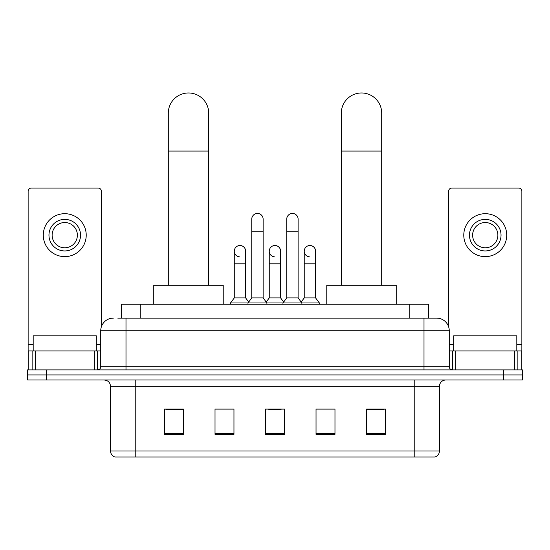 <?xml version="1.0" encoding="UTF-8"?>
<svg xmlns="http://www.w3.org/2000/svg" width="550" height="550" viewBox="0 0 550 550"><rect width="100%" height="100%" fill="white"/><g stroke="black" fill="none" stroke-linecap="round" stroke-linejoin="round"><path stroke-width="0.82" d="M121.268 318.12L121.268 304.232L428.732 304.232L428.732 318.12M118.078 318.12L432.211 318.12M117.789 318.12L125.998 318.12L125.998 330.749L100.739 330.749L100.739 366.74A3.156 3.156 0 0 1 97.584 369.896M113.369 318.12A12.629 12.629 0 0 0 100.739 330.749M436.631 318.12A12.629 12.629 0 0 1 449.261 330.749L424.002 330.749L424.002 318.12L436.439 318.12M449.261 330.749L449.261 366.74C449.446 368.658 450.498 369.71 452.416 369.896M46.441 369.896L27.5 369.896L27.5 374.949L46.441 374.949L27.5 374.949L27.5 379.995L46.441 379.995L46.441 374.949L503.559 374.949L46.441 374.949L46.441 369.896L503.559 369.896L503.559 374.949L522.5 374.949L503.559 374.949L503.559 379.995L46.441 379.995M503.559 379.995L522.5 379.995L522.5 369.896L503.559 369.896M439.471 450.966C439.299 453.991 437.786 456.012 434.926 457.029L414.219 457.029L414.219 450.966L439.471 450.966L439.471 386.313A6.311 6.311 0 0 1 445.789 379.995M414.219 457.029L115.074 457.029A6.311 6.311 0 0 1 110.529 450.966L110.529 386.313C110.151 382.477 108.047 380.373 104.211 379.995M385.488 434.356L385.488 409.104L366.547 409.104L366.547 434.356L385.488 434.356M334.978 434.356L334.978 409.104L316.037 409.104L316.037 434.356L334.978 434.356M183.452 434.356L183.452 409.104L164.512 409.104L164.512 434.356L183.452 434.356M233.963 434.356L233.963 409.104L215.022 409.104L215.022 434.356L233.963 434.356M284.474 434.356L284.474 409.104L265.526 409.104L265.526 434.356L284.474 434.356M110.529 450.966L135.781 450.966L135.781 457.029L127.243 457.029M402.861 457.029L147.139 457.029M366.547 409.234L384.23 409.234M165.77 409.234L183.452 409.234M268.62 409.234L281.249 409.234M96.319 350.955L96.319 335.803L33.186 335.803L33.186 350.955M94.27 369.896L94.27 350.955L35.234 350.955L35.234 369.896M101.372 326.81L101.372 191.214A3.156 3.156 0 0 0 98.216 188.059L31.288 188.059A3.156 3.156 0 0 0 28.133 191.214L28.133 350.955L35.234 350.955M94.27 350.955L100.739 350.955M28.133 369.896L28.133 350.955M64.749 219.374A15.785 15.785 0 0 0 48.964 235.159A15.785 15.785 0 0 0 64.749 250.944A15.785 15.785 0 0 0 80.534 235.159A15.785 15.785 0 0 0 64.749 219.374M64.749 222.53A12.629 12.629 0 0 0 52.126 235.159A12.629 12.629 0 0 0 64.749 247.789A12.629 12.629 0 0 0 77.378 235.159A12.629 12.629 0 0 0 64.749 222.53M64.749 256.63A21.464 21.464 0 0 0 86.219 235.159A21.464 21.464 0 0 0 64.749 213.696A21.464 21.464 0 0 0 43.285 235.159A21.464 21.464 0 0 0 64.749 256.63M168.3 285.292L168.3 113.176A20.206 20.206 0 0 1 188.499 92.971A20.206 20.206 0 0 1 208.704 113.176A20.206 20.206 0 0 0 188.499 92.971M208.704 285.292L208.704 113.176M223.224 304.232L223.224 285.292L153.773 285.292L153.773 304.232M341.296 285.292L341.296 113.176A20.206 20.206 0 0 1 361.501 92.971A20.206 20.206 0 0 1 381.7 113.176A20.206 20.206 0 0 0 361.501 92.971M381.7 285.292L381.7 113.176M396.227 304.232L396.227 285.292L326.776 285.292L326.776 304.232M251.762 231.749L263.127 231.749L263.127 297.921L251.762 297.921L251.762 219.12A5.686 5.686 0 0 1 257.806 213.455A5.686 5.686 0 0 1 263.127 219.12A5.686 5.686 0 0 0 257.806 213.455M251.762 297.921L247.974 302.968L247.974 304.232M263.127 297.921L266.915 302.968L230.491 302.968L230.491 304.232M286.743 297.921L286.743 231.749L298.107 231.749L298.107 297.921L286.743 297.921L282.954 302.968L266.915 302.968L266.915 304.232M286.743 231.749L286.743 219.12A5.686 5.686 0 0 1 292.786 213.455A5.686 5.686 0 0 1 298.107 219.12A5.686 5.686 0 0 0 292.786 213.455M298.107 297.921L301.895 302.968L282.954 302.968L282.954 304.232M315.597 297.921L315.597 263.821L304.232 263.821L304.232 297.921L315.597 297.921L319.385 302.968L301.895 302.968L301.895 304.232M239.601 256.871A5.686 5.686 0 0 1 234.279 251.199A5.686 5.686 0 0 1 240.316 245.527A5.686 5.686 0 0 1 245.644 251.199L245.644 263.821L234.279 263.821L234.279 251.199M245.644 263.821L245.644 297.921L234.279 297.921L234.279 263.821M234.279 297.921L230.491 302.968M245.644 297.921L248.703 302.005M274.581 256.871A5.686 5.686 0 0 1 269.252 251.199A5.686 5.686 0 0 1 275.296 245.527A5.686 5.686 0 0 1 280.617 251.199L280.617 263.821L269.252 263.821L269.252 251.199M280.617 263.821L280.617 297.921L269.252 297.921L269.252 263.821M269.252 297.921L266.193 302.005M280.617 297.921L283.683 302.005M309.561 256.871A5.686 5.686 0 0 1 304.232 251.199A5.686 5.686 0 0 1 310.269 245.527A5.686 5.686 0 0 1 315.597 251.199L315.597 263.821M304.232 297.921L301.173 302.005M319.385 302.968L319.385 304.232M514.766 369.896L514.766 350.955L455.73 350.955L455.73 369.896M521.868 369.896L521.868 350.955L521.868 369.896M514.766 350.955L521.868 350.955L521.868 191.214A3.156 3.156 0 0 0 518.712 188.059L451.784 188.059A3.156 3.156 0 0 0 448.628 191.214L448.628 326.81M449.261 350.955L455.73 350.955M485.251 219.374A15.785 15.785 0 0 0 469.466 235.159A15.785 15.785 0 0 0 485.251 250.944A15.785 15.785 0 0 0 501.036 235.159A15.785 15.785 0 0 0 485.251 219.374M485.251 222.53A12.629 12.629 0 0 0 472.622 235.159A12.629 12.629 0 0 0 485.251 247.789A12.629 12.629 0 0 0 497.874 235.159A12.629 12.629 0 0 0 485.251 222.53M485.251 256.63A21.464 21.464 0 0 0 506.715 235.159A21.464 21.464 0 0 0 485.251 213.696A21.464 21.464 0 0 0 463.781 235.159A21.464 21.464 0 0 0 485.251 256.63M516.814 350.955L516.814 335.803L453.681 335.803L453.681 350.955M140.209 318.12L140.209 304.232M409.791 318.12L409.791 304.232M125.998 369.896L125.998 366.74L449.261 366.74M100.739 366.74L125.998 366.74L125.998 330.749L424.002 330.749L424.002 369.896M414.219 379.995L414.219 386.313L110.529 386.313M439.471 386.313L414.219 386.313L414.219 450.966L135.781 450.966L135.781 379.995M284.474 433.482L265.526 433.482M233.963 433.482L215.022 433.482M183.452 433.482L164.512 433.482M334.978 433.482L316.037 433.482M385.488 433.482L366.547 433.482M100.739 344.644L96.319 344.644M33.186 344.644L28.133 344.644M97.377 350.955L97.377 369.896M28.181 350.955L28.181 369.896M32.127 369.896L32.127 350.955M168.3 151.058L208.704 151.058M341.296 151.058L381.7 151.058M521.868 344.644L516.814 344.644M453.681 344.644L449.261 344.644M521.819 369.896L521.819 350.955M517.873 350.955L517.873 369.896M452.623 369.896L452.623 350.955M263.127 231.749L263.127 219.12M298.107 231.749L298.107 219.12M304.232 263.821L304.232 251.199"/></g></svg>
